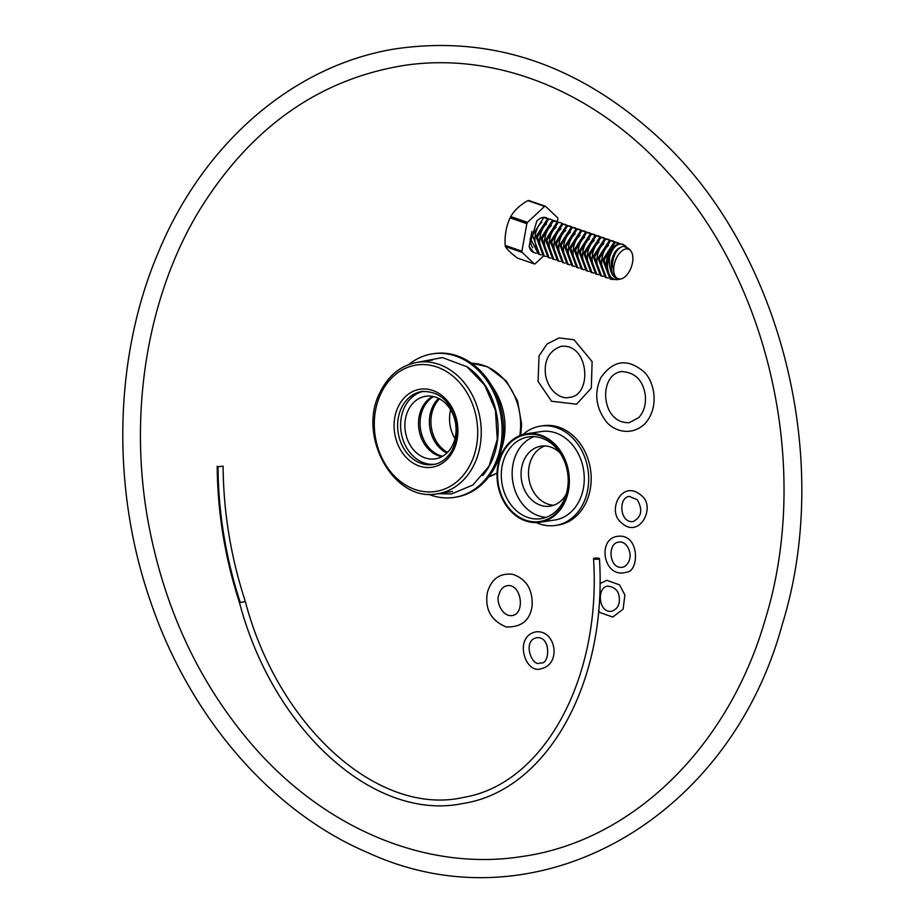 <?xml version="1.0" encoding="UTF-8"?>
<svg xmlns="http://www.w3.org/2000/svg" width="923" height="923" viewBox="0 0 923 923"><rect width="100%" height="100%" fill="white"/><g stroke="black" fill="none" stroke-linecap="round" stroke-linejoin="round"><path stroke-width="1.38" d="M536.228 522.58A50.223 40.381 -98.6 0 0 537.74 523.226A50.223 40.381 -98.6 0 0 555.577 525.441A50.223 40.381 -98.6 0 0 588.678 480.814A50.223 40.381 -98.6 0 0 558.427 428.33A50.223 40.381 -98.6 0 0 540.59 426.114A50.223 40.381 -98.6 0 0 522.937 434.56M539.874 522.268L554.758 520.018A44.742 35.962 -98.6 0 0 584.247 480.26A44.742 35.962 -98.6 0 0 557.296 433.51A44.742 35.962 -98.6 0 0 541.409 431.537L526.514 433.787A44.742 35.962 -98.6 0 0 497.024 473.545A44.742 35.962 -98.6 0 0 523.976 520.295A44.742 35.962 -98.6 0 0 539.874 522.268A44.742 35.962 -98.6 0 0 569.353 482.51A44.742 35.962 -98.6 0 0 542.401 435.76A44.742 35.962 -98.6 0 0 526.514 433.787M524.126 519.591A44.004 35.374 -98.6 0 0 567.599 491.913A44.004 35.374 -98.6 0 0 542.251 436.452A44.004 35.374 -98.6 0 0 498.778 464.142A44.004 35.374 -98.6 0 0 524.126 519.591M543.266 438.713A41.362 33.251 -98.6 0 0 528.567 436.891A41.362 33.251 -98.6 0 0 501.304 473.649A41.362 33.251 -98.6 0 0 526.225 516.868A41.362 33.251 -98.6 0 0 540.913 518.691A41.362 33.251 -98.6 0 0 568.176 481.933A41.362 33.251 -98.6 0 0 543.266 438.713M534.082 436.637A41.362 33.251 -98.6 0 0 512.184 475.414A41.362 33.251 -98.6 0 0 537.082 515.23A41.362 33.251 -98.6 0 0 546.266 517.307M560.042 452.916A30.344 24.39 -98.6 0 0 551.85 447.482A30.344 24.39 -98.6 0 0 541.074 446.144A30.344 24.39 -98.6 0 0 521.068 473.107A30.344 24.39 -98.6 0 0 539.355 504.823A30.344 24.39 -98.6 0 0 550.131 506.162A30.344 24.39 -98.6 0 0 566.261 494.082M544.847 445.947A30.344 24.39 -98.6 0 0 528.521 474.33A30.344 24.39 -98.6 0 0 546.797 503.704A30.344 24.39 -98.6 0 0 553.8 505.239M555.577 525.441L558.057 525.072A50.223 40.381 -98.6 0 0 591.158 480.433A50.223 40.381 -98.6 0 0 560.907 427.949A50.223 40.381 -98.6 0 0 543.07 425.745L540.59 426.114M434.468 464.269A36.932 29.686 81.4 0 1 415.846 458.408A36.932 29.686 81.4 0 1 400.882 420.184A36.932 29.686 81.4 0 1 423.461 391.329M408.774 364.562A72.594 58.357 81.4 0 1 432.541 353.844A72.594 58.357 81.4 0 1 472.126 365A72.594 58.357 81.4 0 1 501.316 441.955A72.594 58.357 81.4 0 1 454.208 497.405A72.594 58.357 81.4 0 1 428.341 494.174M492.271 386.61A58.034 46.658 81.4 0 1 501.604 448.463M441.84 456.666A31.659 25.452 81.4 0 1 431.583 451.947A31.659 25.452 81.4 0 1 418.523 422.665A31.659 25.452 81.4 0 1 432.749 396.417M443.005 401.136A31.659 25.452 81.4 0 1 455.731 434.698A31.659 25.452 81.4 0 1 435.195 458.869A31.659 25.452 81.4 0 1 417.934 454.001A31.659 25.452 81.4 0 1 405.209 420.45A31.659 25.452 81.4 0 1 425.745 396.267A31.659 25.452 81.4 0 1 443.005 401.136M432.541 353.844L434.029 353.613A72.594 58.357 81.4 0 1 473.614 364.781A72.594 58.357 81.4 0 1 502.804 441.736A72.594 58.357 81.4 0 1 455.697 497.185L454.208 497.405M447.54 452.385A31.659 25.452 81.4 0 1 443.998 450.066A31.659 25.452 81.4 0 1 439.452 398.828M454.981 438.621A31.659 25.452 81.4 0 1 450.62 409.777M446.847 453.055A31.659 25.452 81.4 0 1 442.44 450.309A31.659 25.452 81.4 0 1 438.598 398.39M442.567 456.262A31.659 25.452 81.4 0 1 433.129 451.705A31.659 25.452 81.4 0 1 420.069 422.93A31.659 25.452 81.4 0 1 433.568 396.59M218.013 466.669L223.101 466.219L218.013 466.669A304.313 205.506 78.7 0 0 240.28 602.523L239.588 602.95C273.081 730.081 374.219 821.862 462.677 803.541C547.42 790.792 607.507 682.028 599.431 558.634A2.954 0.611 -0.2 0 0 596.454 558.046A2.954 0.611 -0.2 0 0 593.524 558.669A2.954 0.611 -0.2 0 0 594.343 559.084A2.954 0.611 -0.2 0 0 597.596 559.211A2.954 0.611 -0.2 0 0 599.431 558.634M223.101 466.219C223.458 512.08 230.831 557.088 245.241 601.242L245.241 601.242C278.4 727.612 379.238 817.097 463.969 797.31C543.716 783.962 601.45 678.843 593.524 558.669M244.549 601.669L240.28 602.523M557.377 221.728L557.861 218.993A30.044 16.464 109.1 0 0 557.654 217.816L545.481 206.267A30.044 16.464 109.1 0 0 544.605 206.406L527.864 200.603C519.914 205.148 514.215 210.479 510.765 216.57A30.044 16.464 109.1 0 0 510.107 217.874C506.219 226.273 504.569 235.446 505.181 245.403A30.044 16.464 109.1 0 0 505.4 246.568C507.212 249.648 511.261 253.49 517.572 258.117L534.302 263.92L522.13 252.371L505.4 246.568M527.864 200.603A30.044 16.464 109.1 0 1 528.741 200.476L545.481 206.267M505.181 245.403L521.91 251.194L526.837 223.678L510.107 217.874M521.91 251.194A30.044 16.464 109.1 0 0 522.13 252.371M534.302 263.92A30.044 16.464 109.1 0 0 535.178 263.782L543.601 255.925M510.765 216.57L527.506 222.374L544.605 206.406M527.506 222.374A30.044 16.464 109.1 0 0 526.837 223.678M529.156 246.51A18.46 10.118 109.1 0 0 533.852 252.544L529.156 246.51L531.89 231.442M546.335 217.805A18.46 10.118 109.1 0 0 545.931 217.643A18.46 10.118 109.1 0 0 536.84 220.943L531.129 239.899L538.501 254.148L539.54 254.517L532.571 235.342L543.728 217.643L548.527 218.866M532.698 247.652A16.003 9.253 -81.8 0 1 530.194 238.503M536.69 253.202L534.775 252.856M541.455 254.852L539.54 254.506M537.463 249.302A16.003 9.253 -81.8 0 1 541.813 222.374M546.22 256.502L544.305 256.156L537.336 236.992L548.493 219.293L550.443 219.201L547.466 218.936L536.067 236.6L543.266 255.798L544.305 256.167M551.481 219.57L553.292 220.516M542.239 250.952A16.003 9.253 -81.8 0 1 546.578 224.024M555.208 220.862L552.231 220.585L540.832 238.249L548.031 257.448L549.07 257.817L542.101 238.642L553.258 220.943L558.057 222.166M550.985 258.152L549.081 257.817M547.004 252.614A16.003 9.253 -81.8 0 1 551.343 225.673M555.75 259.801L553.846 259.467L546.866 240.292L558.023 222.593L559.973 222.501L556.996 222.235L545.597 239.899L552.808 259.098M561.011 222.87L562.822 223.816M551.769 254.263A16.003 9.253 -81.8 0 1 556.108 227.323M565.776 224.52L561.772 223.885L550.362 241.549L557.573 260.748L558.611 261.117L551.631 241.941L562.788 224.243L567.587 225.466M560.515 261.451L558.611 261.117M556.534 255.913A16.003 9.253 -81.8 0 1 560.872 228.973M570.541 226.17L566.537 225.535L555.127 243.199L562.338 262.397L563.376 262.767L556.396 243.591L567.553 225.893L572.352 227.116M565.28 263.101L563.376 262.767M561.299 257.563A16.003 9.253 -81.8 0 1 565.637 230.623M575.306 227.819L571.302 227.185L559.892 244.849L567.103 264.059L568.141 264.416L561.172 245.241L572.318 227.543L577.129 228.777M570.045 264.751L568.141 264.416M566.064 259.213A16.003 9.253 -81.8 0 1 570.402 232.273M580.071 229.469L576.067 228.835L564.657 246.499L571.868 265.709L572.906 266.066L565.937 246.891L577.083 229.192L581.894 230.427M574.81 266.401L572.906 266.066M570.829 260.863A16.003 9.253 -81.8 0 1 575.167 233.923M584.836 231.119L580.832 230.496L569.422 248.149L576.633 267.358L577.671 267.716L570.702 248.541L581.848 230.842L586.659 232.077M579.575 268.051L577.671 267.716M575.594 262.513A16.003 9.253 -81.8 0 1 579.932 235.573M589.601 232.769L585.597 232.146L574.187 249.798L581.398 269.008L582.436 269.366L575.467 250.191L586.613 232.492L591.424 233.727M584.34 269.701L582.436 269.366M580.359 264.163A16.003 9.253 -81.8 0 1 584.697 237.223M594.366 234.419L590.362 233.796L578.952 251.448L586.163 270.658L587.201 271.016L580.232 251.852L591.378 234.142L596.189 235.377M589.105 271.35L587.201 271.016M585.124 265.812A16.003 9.253 -81.8 0 1 589.462 238.872M599.131 236.069L595.127 235.446L583.717 253.098L590.928 272.308L591.966 272.666L584.997 253.502L596.143 235.792L600.954 237.026M593.881 273L591.966 272.666M589.889 267.462A16.003 9.253 -81.8 0 1 594.239 240.522M603.896 237.719L599.892 237.096L588.482 254.748L595.693 273.958L596.731 274.316L589.762 255.152L600.908 237.442L605.719 238.676M598.646 274.65L596.731 274.316M594.654 269.112A16.003 9.253 -81.8 0 1 599.004 242.172M608.672 239.369L604.657 238.745L593.247 256.398L600.458 275.608L601.496 275.965L594.527 256.802L605.684 239.092L610.484 240.326M603.411 276.312L601.496 275.965M599.431 270.762A16.003 9.253 -81.8 0 1 603.769 243.822M613.437 241.018L609.422 240.395L598.023 258.048L605.223 277.258L606.261 277.615L599.292 258.452L610.449 240.741L615.249 241.976M608.176 277.961L606.261 277.615M604.196 272.412A16.003 9.253 -81.8 0 1 608.534 245.483M618.202 242.668L614.187 242.045L602.788 259.698L609.988 278.908L611.026 279.277L604.057 260.101L615.214 242.403L620.014 243.626M614.487 279.45L611.038 279.265M609.526 274.858A16.003 9.253 -81.8 0 1 606.688 260.424A16.003 9.253 -81.8 0 1 613.299 247.133M622.967 244.318L618.952 243.695C611.557 246.372 607.692 253.883 607.38 266.239C608.292 275.366 611.591 279.831 617.268 279.646L619.898 279.127C614.049 279.069 610.565 274.143 609.445 264.359L609.584 257.436C611.707 249.66 615.168 245.206 619.979 244.053L623.187 244.399L626.221 246.568M607.38 266.239A18.46 10.118 -70.9 0 1 609.584 257.436M618.537 279.034A16.003 9.253 -81.8 0 1 618.364 279.023A16.003 9.253 -81.8 0 1 611.222 264.601A16.003 9.253 -81.8 0 1 619.691 247.826M630.651 250.733A15.668 8.584 -70.9 0 1 632.509 262.582A15.668 8.584 -70.9 0 1 620.891 278.931A15.668 8.584 -70.9 0 1 614.083 265.363A15.668 8.584 -70.9 0 1 621.329 251.391A15.668 8.584 -70.9 0 1 630.651 250.733L628.69 248.437L623.256 246.199C616.991 248.275 613.368 254.54 612.387 264.993L614.637 275.931L617.268 278.619L620.717 278.965M410.366 461.2A39.458 31.728 -98.6 0 0 453.828 449.674A39.458 31.728 -98.6 0 0 441.621 395.286A39.458 31.728 -98.6 0 0 398.171 406.824A39.458 31.728 -98.6 0 0 410.366 461.2M401.447 407.966A36.932 29.686 81.4 0 1 421.973 391.502C440.133 390.983 451.659 402.128 456.527 424.938C458.616 449.351 445.128 463.311 433.002 464.534A36.932 29.686 81.4 0 1 412.858 458.858A36.932 29.686 81.4 0 1 401.447 407.966M400.674 481.644A63.941 51.4 81.4 0 1 380.911 393.533A63.941 51.4 81.4 0 1 451.324 374.853A63.941 51.4 81.4 0 1 471.088 462.965A63.941 51.4 81.4 0 1 400.674 481.644M482.741 475.587A67.737 54.457 -98.6 0 0 466.265 366.269M452.547 491.463L437.41 493.747A66.479 53.442 -98.6 0 0 480.537 442.982A66.479 53.442 -98.6 0 0 453.816 372.511A66.479 53.442 -98.6 0 0 417.565 362.289L432.702 360.005M471.538 363.247A58.034 46.658 81.4 0 1 496.689 372.58A58.034 46.658 81.4 0 1 519.787 435.644M497.047 472.945A58.034 46.658 81.4 0 1 488.694 476.903M437.41 493.747C394.029 502.92 356.763 435.887 380.103 392.217C388.537 375.223 401.02 365.243 417.565 362.289M471.503 363.224L487.609 366.766L506.254 380.945L517.561 400.905L521.61 424.165L520.757 435.275M497.047 473.118L488.671 476.937M437.444 493.747L451.624 493.909L472.98 484.979L489.005 466.23L497.278 439.44L495.42 410.216L484.702 385.203L466.957 366.754L442.394 357.582L417.6 362.289M540.243 662.864L540.428 662.841C549.923 665.645 551.458 635.889 536.644 637.712C521.783 640.77 532.259 667.894 540.243 662.864M540.97 668.737C561.934 664.41 555.831 629.555 535.963 631.851C513.2 636.385 525.187 674.575 540.97 668.737M624.34 566.687L622.356 567.287C608.88 569.283 607.253 543.059 618.572 542.17C627.144 539.62 636.362 558.242 624.34 566.687M626.832 572.052C603.504 579.932 596.385 538.247 617.937 536.286C640.227 533.725 638.993 571.729 626.832 572.052M619.102 596.246C620.268 604.069 617.775 609.065 611.649 611.245C598.173 613.241 596.546 587.016 607.853 586.128C614.441 587.028 618.191 590.408 619.102 596.246M599.927 583.648L606.826 580.302L619.598 584.905L624.871 595L623.117 609.145L612.757 617.049L599.973 612.526L598.519 610.864M637.274 499.758C642.985 509.865 641.6 517.122 633.155 521.53C619.668 523.514 618.052 497.301 629.359 496.401L637.274 499.758M641.704 495.847C656.057 506.669 639.593 539.62 621.525 522.856C606.099 511.238 622.217 477.849 641.704 495.847M765.305 619.264C728.42 747.768 631.92 841.222 521.899 856.532C427.395 871.531 325.023 829.373 251.956 744.573C199.149 683.043 164.652 609.365 148.476 523.549C128.112 413.873 146.965 297.425 198.791 211.344C249.787 128.47 317.697 79.92 402.509 65.683C494.993 51.053 595.035 90.985 667.721 172.301C770.301 282.923 811.282 470.465 765.305 619.264M782.312 624.294C729.216 820.709 535.813 929.623 368.623 852.99C272.227 812.425 190.334 718.013 151.003 602.881C110.956 488.971 113.679 357.005 158.375 252.256C203.718 142.707 293.814 65.072 395.575 48.838C492.121 34.832 580.463 65.06 660.603 139.511C781.296 251.783 833.377 459.723 782.312 624.294M217.205 466.253C217.563 512.692 225.027 558.253 239.588 602.95M498.778 595.266C495.905 600.435 501.627 616.576 511.757 615.629C525.764 614.164 521.53 583.382 507.223 585.667C503.023 586.52 500.208 589.716 498.778 595.266M487.321 592.762C484.771 609.226 491.048 620.614 506.15 626.948C521.46 627.398 530.125 620.348 532.121 605.811C532.836 589.589 526.398 579.102 512.842 574.348C499.77 572.802 491.267 578.94 487.321 592.762M545.931 217.643L546.716 217.909M555.208 220.851L556.246 221.22M552.796 259.109L553.846 259.467M638.739 417.6L629.324 422.642C600.723 424.119 597.919 374.357 621.617 371.554C635.012 372.315 642.904 380.149 645.281 395.044C646.158 404.389 643.977 411.912 638.739 417.6M644.992 423.645C630.282 437.814 611.407 430.003 605.015 419.907C595.647 406.455 594.262 392.379 600.827 377.703C613.057 360.305 627.19 358.159 643.25 371.254C654.084 380.172 660.222 406.708 644.992 423.645M560.699 346.46C548.666 351.202 543.659 360.997 545.678 375.857C549.612 393.671 562.868 399.371 569.064 397.421C592.935 395.955 589.024 343.102 561.346 346.344L560.699 346.46M559.026 337.922L547.051 344.014L539.044 355.851L538.063 381.418L551.573 401.251L576.61 404.182L591.32 388.041L592.116 361.585L574.025 339.756L559.026 337.922"/></g></svg>
